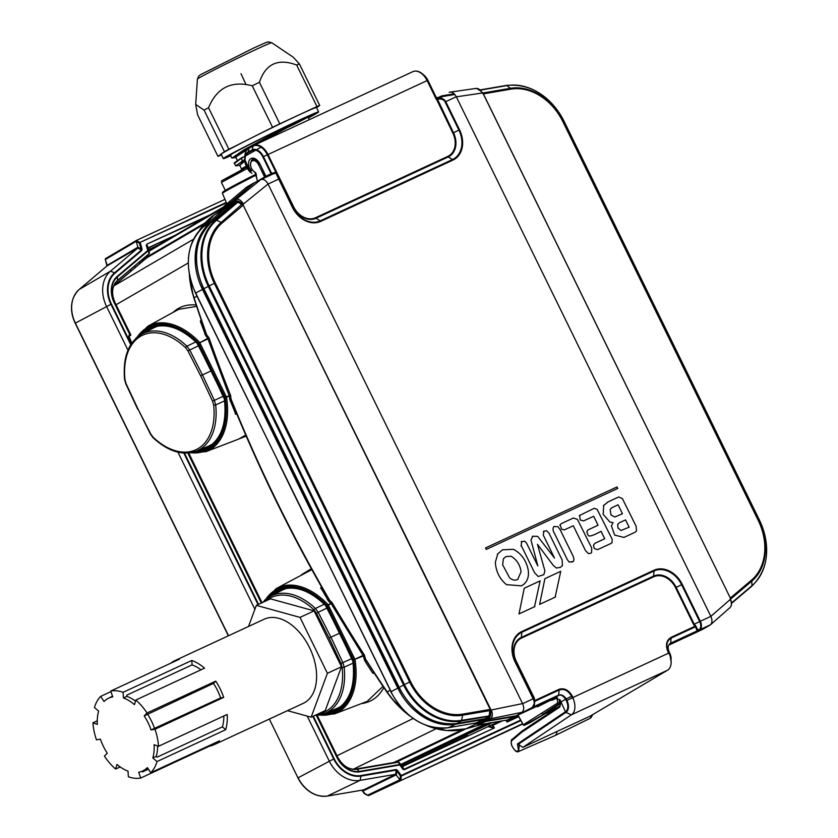 <?xml version="1.0" encoding="UTF-8"?>
<svg xmlns="http://www.w3.org/2000/svg" width="838" height="838" viewBox="0 0 838 838"><rect width="100%" height="100%" fill="white"/><g stroke="black" fill="none" stroke-linecap="round" stroke-linejoin="round"><path stroke-width="1.26" d="M157.858 326.087A65.217 41.01 -114.9 0 0 153.888 327.752L142.114 333.87A64.62 40.633 65.1 0 1 186.926 346.178L189.713 349.98L202.45 374.932L211.228 370.846M200.649 375.822L187.932 350.902L185.554 347.676A63.164 39.711 -114.9 0 0 124.998 379.824L126.109 383.731L138.019 409.08L150.735 433.99L153.113 437.216A63.164 39.711 -114.9 0 0 213.669 405.068L212.548 401.172L200.649 375.822L202.45 374.932L214.371 400.313L215.691 404.901A64.62 40.633 65.1 0 1 196.459 451.074L208.735 446.036A65.217 41.01 -114.9 0 0 212.569 444.067M138.019 409.08L150.463 434.178L153.134 437.803C168.228 451.556 182.663 455.977 196.459 451.074M287.486 710.655L311.128 717.171L325.207 710.634L341.495 666.776L314.103 610.871L270.433 598.835L256.355 605.361L248.519 626.478M341.495 666.776L327.407 673.302L300.025 617.397L256.355 605.361M314.103 610.871L300.025 617.397M311.128 717.171L327.407 673.302M213.941 744.762A46.383 29.162 -114.9 0 0 219.462 740.855L150.756 772.709L147.404 767.598A40.172 25.255 -114.9 0 1 142.628 770.991A40.172 25.255 -114.9 0 1 138.699 772.227L140.7 778.052L209.406 746.197A46.383 29.162 -114.9 0 0 213.941 744.762L303.251 703.344A46.383 29.162 -114.9 0 0 310.196 649A46.383 29.162 -114.9 0 0 264.232 619.188L174.912 660.606A46.383 29.162 -114.9 0 0 170.889 663.141M174.912 660.606A46.383 29.162 -114.9 0 1 179.447 659.171L110.752 691.036L112.753 696.86A40.172 25.255 -114.9 0 0 108.825 698.096A40.172 25.255 -114.9 0 0 104.038 701.49L100.686 696.378L110.951 691.622M192.07 664.89L191.787 660.459A46.383 29.162 -114.9 0 1 204.535 668.169L135.829 700.034L134.478 704.653A40.172 25.255 -114.9 0 0 123.437 697.97L126.873 696.378A40.172 25.255 -114.9 0 1 135.505 701.123A40.172 25.255 -114.9 0 0 126.873 696.378L126.8 695.163L192.07 664.89A41.512 26.104 65.1 0 1 200.994 669.803M223.694 697.384L154.988 729.238L151.07 729.95L154.506 728.358A40.172 25.255 -114.9 0 0 147.614 714.29L213.491 683.399A41.512 26.104 65.1 0 1 220.614 697.939L154.506 728.358A40.172 25.255 -114.9 0 0 147.614 714.29L144.178 715.882L147.027 712.991L215.733 681.137A46.383 29.162 -114.9 0 1 223.694 697.384L220.614 697.939M151.07 729.95A40.172 25.255 -114.9 0 0 144.178 715.882M156.256 756.347A40.172 25.255 -114.9 0 0 157.638 745.988A40.172 25.255 -114.9 0 1 156.256 756.347L152.82 757.94A40.172 25.255 -114.9 0 0 154.108 744.72L158.497 746.291L227.192 714.437A46.383 29.162 -114.9 0 1 225.715 729.699L222.426 726.86L157.156 757.133L156.256 756.347M148.001 768.498L146.063 769.399A40.172 25.255 -114.9 0 0 147.917 768.383A40.172 25.255 -114.9 0 1 146.063 769.399L142.628 770.991M120.169 766.948L115.623 769.054L116.974 764.434A40.172 25.255 -114.9 0 0 128.005 771.117L128.361 776.774A46.383 29.162 65.1 0 0 140.7 778.052M100.686 696.378A46.383 29.162 65.1 0 0 94.443 707.523L98.633 711.148A40.172 25.255 -114.9 0 0 97.344 724.367L92.955 722.796A46.383 29.162 65.1 0 0 96.464 739.849L100.371 739.137A40.172 25.255 -114.9 0 0 107.274 753.205L104.415 756.096A46.383 29.162 65.1 0 0 115.623 769.054M106.96 699.112L112.502 696.127M223.851 715.987A41.512 26.104 65.1 0 1 222.426 726.86M148.431 769.169L142.565 771.892L142.303 771.138M209.406 746.197L209.207 745.611M152.82 757.94L157.01 761.564L225.715 729.699M213.491 683.399L215.733 681.137M191.787 660.459L123.092 692.314L123.437 697.97M157.01 761.564A46.383 29.162 65.1 0 1 150.756 772.709M154.988 729.238A46.383 29.162 65.1 0 1 158.497 746.291M135.829 700.034A46.383 29.162 65.1 0 1 147.027 712.991M110.752 691.036A46.383 29.162 65.1 0 1 123.092 692.314M97.25 720.795L92.955 722.796M559.658 699.887L558.799 703.532A0.974 0.848 -123.9 0 1 557.595 703.072L557.375 697.708M524.494 725.258L548.733 711.483L524.494 725.258A0.974 0.848 -118.1 0 1 523.31 724.776L557.595 703.072M224.28 209.123A0.974 0.608 49.8 0 1 224.375 209.039L224.511 207.929L232.755 203.582M224.657 207.897L224.134 207.154A0.974 0.754 -120.4 0 1 224.249 206.054L231.141 202.021L253.202 183.344L246.33 187.366L224.249 206.054A0.974 0.608 49.8 0 0 224.196 206.096A0.974 0.974 0 0 0 223.945 207.269L231.026 203.121A0.974 0.754 -120.4 0 1 231.141 202.021A0.974 0.608 49.8 0 1 232.252 202.513L232.629 203.278M231.77 204.996A0.974 0.608 49.8 0 0 231.267 204.996L224.375 209.039L203.152 227.004L210.003 223.002L231.267 204.996L231.026 203.121L232.283 202.492M391.157 691.685L280.29 465.739L391 691.727L397.799 688.092L202.492 289.424A58.409 45.388 -118 0 1 210.003 223.002A0.974 0.608 49.8 0 1 210.527 223.002M483.641 718.983A0.974 0.597 -99.7 0 1 483.317 719.517L484.301 720.114L485.527 719.507L485.904 720.271A0.974 0.597 -99.7 0 1 485.621 721.487L478.435 724.922L507.262 719.999L514.427 716.574L485.621 721.487A0.974 0.754 -115.5 0 1 484.678 720.879L484.301 720.114L476.927 723.655L476.131 722.943L483.317 719.517L455.558 724.252A58.409 45.388 -118 0 1 397.799 688.092L399.045 687.485M477.974 724.839A0.974 0.597 -99.7 0 0 478.435 724.922A0.974 0.754 -115.5 0 1 477.492 724.315L485.935 720.271M550.315 699.688L554.871 697.865M195.704 293.08L306.394 519.026M256.093 173.696L256.878 179.175A0.974 0.608 -114.9 0 0 257.015 179.625L257.507 181.113L257.036 179.646M265.667 176.43L264.588 176.965L258.575 164.698A6.327 3.981 -114.9 0 0 251.054 162.184A6.327 3.981 -114.9 0 0 254.888 172.104A1.948 1.226 65.1 0 1 256.187 174.115M264.316 178.169L264.588 176.965L257.737 181.092M268.684 597.253A67.05 42.151 65.1 0 1 325.479 605.026L325.793 605.413M364.603 655.63L363.336 655.934L331.136 603.611L327.113 605.581L330.832 603.287A69.69 40.025 -123.1 0 0 328.8 601.433L320.776 587.742A0.974 0.765 -144.9 0 0 321.593 587.522L329.701 600.375A70.602 40.601 57 0 1 331.754 602.25L332.298 602.941A1231.787 996.529 61.8 0 0 364.247 654.845L364.603 655.63A72.141 41.355 56.3 0 1 365.515 659.035L366.468 660.899A0.974 0.597 -32.2 0 0 365.001 661.203L364.237 659.286A71.24 40.779 -123.9 0 0 363.336 655.934L353.688 659.841L327.113 605.581A68.213 42.885 -114.9 0 0 265.677 599.453M311.82 569.63L276.31 588.517A69.177 43.503 65.1 0 1 328.056 604.627A0.974 0.576 -115.9 0 1 328.297 604.984L354.883 659.244L364.247 654.845M367.17 701.364L383.008 686.343M374.429 673.438L372.543 672.893L365.001 661.203M317.277 715.254L334.467 713.934A69.177 43.503 65.1 0 0 355.019 659.663A0.974 0.576 -114.1 0 0 354.883 659.244L353.688 659.841A68.213 42.885 -114.9 0 1 319.247 714.992M332.298 602.941L330.832 603.287L331.754 602.25M353.07 661.109L353.154 661.538A67.05 42.151 65.1 0 1 322.881 714.112M353.008 660.658L352.903 660.69A1.948 1.226 65.1 0 1 353.154 661.538M325.479 605.026A1.948 1.226 65.1 0 1 325.982 605.738L326.003 605.79M325.982 605.738L352.903 660.69M140.197 334.97A67.05 42.151 65.1 0 1 196.982 342.742L197.297 343.13M236.745 413.857L236.515 413.763A0.974 0.744 -84.1 0 0 235.803 414.297L229.581 398.898A69.69 39.606 -107.1 0 0 229.34 396.112L225.202 397.547L198.616 343.287L207.761 338.363A71.24 40.308 -106.3 0 0 205.708 335.682L200.397 321.499L201.172 319.823M196.658 306.383L178.63 309.337L147.823 326.233A69.177 43.503 65.1 0 1 199.559 342.344A0.974 0.576 -115.9 0 1 199.811 342.7L226.386 396.961L230.502 395.159L230.722 396.018A70.602 40.182 72.8 0 1 230.963 398.836L236.714 413.794A0.974 0.712 -21.8 0 0 235.164 413.752M238.673 439.081L245.744 435.069M230.722 396.018L229.34 396.112L207.908 338.772L208.777 337.546L209.175 338.301A1231.787 996.529 61.8 0 0 230.502 395.159M188.791 452.97L205.98 451.64A69.177 43.503 65.1 0 0 226.522 397.38A0.974 0.576 -114.1 0 0 226.386 396.961L225.202 397.547A68.213 42.885 -114.9 0 1 190.76 452.698M196.982 342.742A1.948 1.226 65.1 0 1 197.485 343.454L224.416 398.406A1.948 1.226 65.1 0 1 224.668 399.244A67.05 42.151 65.1 0 1 194.385 451.818M364.237 659.286L365.515 659.035A1231.671 957.185 62 0 0 387.166 691.895L386.967 691.968A1231.462 957.027 -118 0 1 366.468 660.899L374.649 673.427M308.541 523.876L277.818 461.162M200.397 321.499A0.974 0.786 160.7 0 0 201.361 320.388L206.682 334.823A72.141 40.884 73.6 0 1 208.777 337.546M193.568 239.197L113.717 285.957M146.304 258.429L146.336 257.297L146.566 257.968L115.057 284.637M462.367 729.689L393.766 762.549A0.974 0.723 82.9 0 1 393.619 762.59L393.242 762.496M146.336 258.167A0.974 0.608 49.8 0 1 146.43 258.083L146.493 258.02A0.974 0.733 48.1 0 1 146.566 257.968L203.76 224.469M146.441 258.073A0.974 0.733 48.1 0 1 146.493 258.02L113.738 285.905M354.013 769.336L393.577 762.58A0.974 0.597 80.3 0 1 393.378 762.611M354.086 769.336L393.619 762.59A0.974 0.723 82.9 0 1 393.546 762.59M374.052 672.862A0.974 0.733 -86.9 0 0 374.02 672.851L374.02 672.809A0.974 0.754 -32.5 0 0 372.543 672.893M373.999 672.851A0.974 0.733 -86.9 0 0 373.319 673.385M328.8 601.433L329.701 600.375A1231.671 957.185 62 0 1 230.963 398.836L229.581 398.898M327.449 599.882A0.974 0.566 149.3 0 0 328.496 598.72A1231.462 957.027 -118 0 1 231.55 400.815L230 400.962M320.786 588.527A0.974 0.744 149.3 0 0 321.687 587.249C289.77 531.093 261.456 473.281 236.725 413.815A1223.627 950.931 62 0 0 321.687 587.249M137.181 337.169A68.213 42.885 -114.9 0 1 198.616 343.287L209.175 338.301M205.708 335.682L206.682 334.823A1231.671 957.185 62 0 1 194.081 297.762L196.993 296.181M204.692 333.964A0.974 0.639 160.3 0 0 205.823 332.958A1231.462 957.027 -118 0 1 193.924 297.899L194.081 297.762A81.977 63.709 62 0 1 189.587 275.911M200.512 320.65A0.974 0.754 -142.2 0 0 201.361 320.378L194.416 299.585A1223.627 950.931 62 0 0 201.361 320.388L201.319 320.441M488.282 723.257L490.073 722.806M487.391 723.686L487.391 723.686A0.733 0.576 64.2 0 1 486.805 723.508M486.354 723.582A0.733 0.566 64.4 0 0 487.046 723.791L400.92 765.031L492.734 722.492L400.952 765.063M486.48 723.561A0.733 0.576 64.4 0 0 487.15 723.739A0.733 0.524 84.5 0 0 487.287 723.707M556.757 698.012L551.886 700.359A0.974 0.848 64.2 0 0 550.713 699.877L550.796 699.72M551.886 700.359L550.912 700.065A0.974 0.545 130.7 0 0 550.87 699.824M536.98 706.245A0.974 0.848 63.3 0 1 537.608 706.769L550.912 700.065A0.974 0.848 63.2 0 0 550.775 699.856M537.608 706.769L536.928 706.685A0.974 0.681 119.7 0 0 536.781 706.34M523.331 724.807L517.989 715.055M703.145 628.982L703.082 629.034A0.974 0.608 49.8 0 1 702.935 629.16A0.974 0.754 -115.6 0 1 702.799 629.244L668.892 644.967L669.824 643.972M286.355 588.381A65.217 41.01 -114.9 0 0 282.375 590.036L270.601 596.153A64.62 40.633 65.1 0 1 315.413 608.472L318.21 612.264L330.947 637.215L339.725 633.13L325.469 605.392C309.725 590.298 294.861 585.113 280.887 589.826A66.076 41.544 -114.9 0 0 272.141 595.357M317.864 714.039A63.164 39.711 -114.9 0 0 342.166 667.352L341.045 663.455L329.145 638.106L330.947 637.215L342.868 662.596L344.177 667.184A64.62 40.633 65.1 0 1 324.955 713.358L337.232 708.32A65.217 41.01 -114.9 0 0 341.066 706.361M316.586 107.714L319.718 105.441L299.376 63.908L293.174 57.152L271.711 42.728A41.376 1.089 153.9 0 0 257.392 48.824A41.376 1.089 153.9 0 0 218.289 67.826A41.376 1.089 153.9 0 0 197.412 79.139L195.683 104.425L204.074 110.124L224.416 151.657L217.943 156.35L197.6 114.816L195.683 104.425M221.473 154.862L220.677 155.229A59.655 1.571 153.9 0 1 217.943 156.35M208.547 107.746C216.874 87.707 231.435 80.385 252.228 85.79L272.57 127.313L228.889 149.279L208.547 107.746A59.655 1.571 -26.1 0 0 204.074 110.124M259.434 82.292C265.604 63.824 278.007 58.063 296.642 65.029L316.984 106.552L279.777 123.825L259.434 82.292A59.655 1.571 153.9 0 0 252.228 85.79M296.642 65.029A59.655 1.571 -26.1 0 1 299.376 63.908M319.718 105.441A59.655 1.571 153.9 0 0 316.984 106.552M228.889 149.279A59.655 1.571 153.9 0 0 224.416 151.657M279.777 123.825A59.655 1.571 153.9 0 0 272.57 127.313M308.426 117.896A53.077 1.404 153.9 0 0 318.639 111.915L316.502 107.536A53.077 1.404 153.9 0 0 298.108 115.33A53.077 1.404 153.9 0 0 247.619 139.883A53.077 1.404 153.9 0 0 221.169 154.244L223.306 158.612A53.077 1.404 153.9 0 0 230.743 155.795M318.639 111.915A53.077 1.404 153.9 0 0 300.255 119.708A53.077 1.404 153.9 0 0 249.766 144.251A53.077 1.404 153.9 0 0 223.306 158.612M230.576 155.281A45.776 1.205 -26.1 0 1 229.874 155.365A45.776 1.205 -26.1 0 1 253.17 142.764A45.776 1.205 -26.1 0 1 296.223 121.845A45.776 1.205 -26.1 0 1 312.05 115.099A45.776 1.205 -26.1 0 1 308.269 117.571M309.295 119.677L308.059 117.163L294.505 124.244L296.097 122.285L279.871 129.974L287.088 126.894A41.931 1.11 -26.1 0 1 294.536 123.406L306.792 117.069M244.885 161.221L239.741 165.275L241.47 168.836L246.246 166.186M294.505 124.244A41.272 1.089 153.9 0 0 294.484 124.254A41.272 1.089 153.9 0 0 287.162 127.69L259.508 142.764M246.938 149.813L235.583 157.125M225.851 178.787L246.707 167.191M247.367 168.428L221.431 182.412L221.787 180.652L247.325 166.867M303.021 118.734L298.087 120.986M279.808 129.722L277.745 131.241A43.209 17.043 137.1 0 0 276.718 132.069L284.229 128.528L277.745 131.241L279.808 129.722L296.107 122.002M284.627 127.963A2.43 1.467 -113.3 0 0 284.229 128.528L287.088 126.894L287.162 127.69M235.939 157.125L236.505 155.407L246.005 149.468L280.793 130.55L239.804 152.558L235.887 157.45M280.992 131.283L280.793 130.55L284.658 128.329L284.878 128.947M276.592 131.891L275.053 133.2L276.592 131.891A43.45 17.064 -42.8 0 1 277.629 131.063M239.794 164.992L244.801 160.351M244.769 159.765L239.741 165.316L235.708 165.872L244.759 159.461M261.037 147.184L241.47 158.225L234.462 163.4L235.771 165.966M231.917 158.099L244.298 149.625L274.958 132.97M234.462 163.4C233.163 163.567 235.53 161.734 241.585 157.89L242.905 157.104M242.161 161.022L241.554 157.911M414.15 774.396L522.765 724.032L408.431 777.13M557.689 707.429L548.282 711.787M522.587 723.707L368.867 795.482A0.974 0.775 64.4 0 1 367.861 795.094L399.925 779.738L395.651 774.322L396.144 770.091L396.814 770.95L396.374 774.752L364.017 790.527L363.064 789.836M401.716 766.142L467.489 735.638L466.923 734.465M488.847 724.304L489.507 725.97M495.384 723.236L494.724 722.157M491.12 725.216L492.157 724.723L492.566 725.446L491.12 725.216L402.806 766.414L486.847 727.216M499.427 721.35L492.157 724.723M488.606 726.399L493.446 727.237L493.299 727.866L488.009 726.672M520.88 720.575L401.276 776.04L400.931 780.115M128.853 336.08L131.838 343.056L128.78 336.824L129.136 335.064L128.843 336.164M135.379 267.427L134.709 266.055M402.806 766.414L401.79 766.246L398.857 762.402M149.363 253.107L148.357 247.744L175.299 235.206M136.374 240.485L139.883 242.475L139.37 243.135L136.175 241.334L136.468 240.401L224.961 199.36M136.426 240.433L105.798 258.471A0.974 0.765 59.5 0 0 105.745 258.492A0.974 0.974 0 0 0 105.305 259.612L107.191 265.227M136.468 240.401L105.745 258.502A0.974 0.765 59.5 0 0 105.462 259.476L136.175 241.334M107.055 265.447L137.924 247.2L136.185 241.386M137.924 247.2L141.151 249.075L141.402 250.091L137.82 248.027L137.935 247.21M137.82 248.027L106.939 265.981L79.17 289.477L110.553 271.124L137.725 248.121M127.973 350.179L106.562 306.478A31.09 24.155 -118 0 1 110.553 271.124L114.502 272.863L141.402 250.091L141.821 250.457L142.02 248.813L141.151 249.075L139.37 243.135L140.239 242.873L142.02 248.813M363.378 789.93A0.974 0.702 -97.4 0 0 363.587 789.888L395.515 774.322L360.036 780.377A31.09 24.155 -118 0 1 329.292 761.134L307.232 716.092M254.899 609.278L177.939 452.174M363.221 789.951A0.974 0.597 -99.7 0 0 363.42 789.909L364.017 790.527L363.011 789.993M400.753 780.157L399.956 779.78L400.438 776.03L396.814 770.95L397.558 770.426L396.123 769.535L396.144 770.091L361.031 776.082L360.036 780.377L327.354 796.069L363.451 789.93L327.249 796.1A0.974 0.597 -99.7 0 0 327.354 796.069A29.571 22.982 62 0 1 298.108 777.769L333.681 758.966L312.815 716.385M142.031 261.802L141.999 260.189L142.481 261.425M404.178 769.766L403.13 769.106L403.843 769.368L494.378 727.939L404.178 769.766L402.502 766.508L401.538 766.152M402.942 769.305L399.517 764.57L403.13 769.106L401.737 766.183M402.324 766.403L399.035 762.402M173.152 236.463L148.326 247.985L146.818 244.738L146.304 245.44L146.713 244.214L210.003 214.863M148.63 247.566L148.054 248.718M364.362 793.303L368.28 795.461M506.372 720.167L506.801 721.047A0.733 0.597 162.4 0 0 507.378 721.34L507.011 722.084L506.801 721.047A0.733 0.597 163.6 0 0 507.388 721.35L518.481 716.207M148.148 248.54L146.587 245.44L147.938 251.023L146.304 245.44M316.607 715.317L337.201 757.343A22.678 17.619 62 0 0 359.628 771.379L399.517 764.57L398.49 762.171L356.768 769.169M502.496 720.827L492.566 725.446L494.378 727.939L492.702 724.818L500.579 721.162M399.925 765.063L399.077 762.433L398.186 762.088L356.621 769.19A19.232 14.948 62 0 1 351.771 769.106M148.389 247.943L148.221 248.802M149.457 252.971L148.232 248.813M117.414 280.699L149.3 253.505L147.938 251.023L117.383 276.886L117.488 280.426L149.269 253.526M205.341 217.597L146.713 244.214M128.685 337.012L128.989 336.08L128.685 337.012M149.436 252.867L147.792 250.394M129.136 335.064L129.869 334.729L130.361 335.535L128.706 336.509L130.393 335.514A0.733 0.733 0 0 0 130.487 335.462A0.733 0.723 -95.5 0 0 130.676 334.572L114.995 302.549A19.452 15.115 -118 0 1 117.488 280.426L149.164 253.83L149.436 252.835M129.911 335.514A0.733 0.723 -95.5 0 0 130.11 334.624L130.676 334.572L114.995 302.549L114.46 302.675L129.869 334.729L114.219 302.78A23.192 18.017 -118 0 1 117.194 276.414L147.75 250.552M384.81 764.088L354.966 769.336M385.606 764.235L384.851 764.235M397.558 770.426L401.172 775.506L400.438 776.03L401.276 776.04L401.172 775.506L520.618 720.114M141.004 260.733L142.282 260.765M493.456 727.248L493.32 727.876M364.939 793.722L362.11 790.15M555.521 597.002L539.62 604.376L544.889 578.66L560.748 571.307L555.144 597.201M517.538 579.55L517.926 579.351C515.255 580.744 512.468 580.242 509.577 577.832L502.632 564.739L503.387 558.862L505.911 556.547L511.138 556.264C516.711 559.658 520.021 564.812 521.1 571.736L517.695 579.477M497.384 554.201L502.507 549.822L513.401 549.309C521.11 553.363 526.002 560.056 528.076 569.379C529.187 575.716 527.825 580.64 523.97 584.149L521.425 585.856L506.508 584.641C499.647 578.974 495.928 571.516 495.342 562.288L497.762 554.002M569.243 562.162L567.357 559.721L554.505 533.492C555.5 534.33 551.394 530.622 553.813 526.547L557.836 526.662L559.962 529.312L573.422 556.799C574.135 559.805 573.925 561.408 572.804 561.607L571.841 562.193M572.804 561.607L569.62 561.963M579.257 515.632L594.215 508.31L597.117 509.336L612.149 539.18L612.054 542.752L610.483 543.694L597.557 549.655L594.341 548.534L593.43 545.245L594.949 543.286L604.701 538.771L601.045 531.313C593.231 535.597 588.936 536.938 588.161 535.325L586.81 531.868L587.93 529.941L598.07 525.237L593.681 516.292L583.52 520.922L580.221 520L579.645 515.433M559.763 525.196L561.313 523.603L573.37 518.02L577.434 519.351L591.68 547.937L591.597 552.577L590.717 553.29L588.496 553.604L585.5 550.618L573.307 525.74L564.435 529.857L561.722 529.333L560.14 524.997M521.058 546.093L521.76 541.327M521.152 541.788L524.682 541.18L526.652 543.317L537.839 565.933L530.967 539.965L532.853 536.215L537.671 536.362L554.526 558.056L543.286 535.115L543.914 531.051M532.277 536.509L532.853 536.215M543.391 531.407L546.586 530.705L549.005 533.167L562.141 559.973L562.466 565.619L560.266 567.42L556.401 568.017L553.3 565.451L537.504 544.333L544.889 570.898L543.862 574.638L538.226 576.492L534.592 572.742L521.446 545.894M617.784 488.428L486.312 549.403L485.579 547.905L617.051 486.93L617.407 488.627M617.7 524.347L619.565 522.671L625.546 519.895L629.149 527.196L621 530.475L617.952 527.992L617.7 524.347M611.593 507.849L618.067 504.78L622.445 513.725L614.851 517.015L611.007 515.035L610.148 509.462L611.845 507.713M603.381 505.649L608.22 501.836L618.654 496.997L622.351 498.558L636.084 526.17L636.545 530.925L634.963 532.298L623.964 537.42L614.673 535.105L611.415 525.929L613.049 522.556L609.98 522.095L603.161 514.281L603.758 505.45M607.267 502.329L608.22 501.836M519.351 744.699L518.617 751.487L554.651 735.743A7.793 4.902 -114.9 0 0 554.777 735.691A7.793 4.902 -114.9 0 0 556.956 731.459L589.795 716.333L667.572 670.211A14.613 9.187 -114.9 0 0 671.154 661.968A14.613 9.187 -114.9 0 0 669.572 654.447L668.64 653.116L572.972 697.478L573.339 699.07L572.323 697.792L566.949 700.442A10.056 6.327 65.1 0 1 565.901 712.373L518.251 744.312L522.828 747.381L571.338 714.835A14.613 9.187 -114.9 0 0 573.339 699.07M521.875 731.197L512.395 739.21A0.974 0.848 49.8 0 0 512.259 739.305C511.17 739.221 510.95 741.211 511.609 745.296C514.542 750.733 516.878 752.796 518.607 751.456L517.894 751.644M556.956 731.459L522.828 747.381M254.658 182.569L232.681 201.162L236.138 199.507C238.421 198.679 240.747 199.999 243.104 203.477L243.355 204.063L268.045 184.046C265.929 180.254 263.53 178.777 260.838 179.604L254.427 182.757M268.087 184.119L522.566 703.585L491.215 710.016L491.529 710.572C492.849 714.594 492.503 717.318 490.513 718.763L486.983 720.785M238.547 201.141L241.155 202.796L236.002 200.628L232.545 202.283L232.912 203.047L237.29 200.963L238.547 201.141A0.974 0.545 -57.5 0 1 237.866 202.22L237.144 202.073L215.764 220.174A58.199 45.231 62 0 0 208.274 286.355L403.591 685.034A58.199 45.231 62 0 0 461.141 721.057L456.951 723.498L484.898 718.732L486.229 720.114L489.539 718.166A0.974 0.754 59.6 0 0 490.513 718.763L521.823 712.342C524.054 710.582 524.316 707.691 522.608 703.669L522.566 703.585M704.15 628.51L710.142 625.012C712.279 623.294 712.52 620.413 710.844 616.37L730.537 599.222L730.286 598.133L730.904 600.532M730.663 598.688L483.233 93.835L482.531 92.976L456.333 96.831L710.813 616.297M456.333 96.831L456.291 96.747C454.133 92.976 451.755 91.489 449.158 92.274L450.98 92.023M534.539 701.458L534.948 700.484L558.967 689.339C564.215 687.726 568.625 689.925 572.218 695.938L572.972 697.478M481.766 91.981L482.96 92.976A0.974 0.796 147.3 0 1 482.342 92.672A0.974 0.796 147.5 0 0 482.96 92.987L483.233 93.835L482.049 92.672C479.849 89.111 477.555 87.781 475.167 88.671M667.572 670.211L571.338 714.835L565.912 712.384M554.777 735.691L590.172 718.302L592.518 714.72M668.64 653.116L667.886 651.576C665.341 645.092 666.367 640.368 670.955 637.414A0.974 0.608 -114.9 0 1 671.102 638.106L670.662 643.155L697.3 630.805L695.467 626.803L671.102 638.106C666.734 640.85 665.77 645.291 668.211 651.44L669.572 654.447M667.886 651.576L668.85 651.304C667.498 647.47 668.106 644.747 670.662 643.155A0.974 0.608 65.1 0 1 670.421 643.615L698.766 630.385A0.974 0.754 -120.3 0 1 698.148 630.354L698.955 629.883A7.018 4.41 -114.9 0 0 699.667 621.566L694.252 624.247L695.519 625.598L694.974 626.269L693.602 624.551L675.543 587.689A19.075 14.822 62 0 0 653.692 576.795L521.446 638.127A19.075 14.822 62 0 0 516.376 661.496L534.435 698.358L534.466 701.615M531.69 707.848A0.974 0.754 -120.3 0 1 531.596 707.911L532.402 707.44A7.301 4.588 -114.9 0 0 533.146 698.787L515.077 661.915A24.752 19.232 -118 0 1 521.655 631.601L653.912 570.269A24.752 19.232 -118 0 1 682.258 584.39L700.317 621.262A7.301 4.588 65.1 0 1 699.573 629.914L710.603 624.677L730.024 607.571C731.763 605.717 731.993 603.077 730.694 599.641L730.537 599.222A0.974 0.639 155.3 0 1 730.694 598.751M437.3 97.784L437.467 97.7A0.974 0.964 68.1 0 1 437.384 97.732L437.038 98.266C440.924 97.522 443.826 98.643 445.753 101.628L459.528 129.764A24.752 19.232 -118 0 1 452.96 160.079L320.703 221.4A24.752 19.232 -118 0 1 292.357 207.279L275.817 173.026L272.601 174.147L272.287 173.246L275.817 172.062L267.312 154.716A14.319 9.008 -114.9 0 0 253.055 146.084L248.991 148.242A15.786 9.92 -114.9 0 0 244.748 157.355C244.822 152.673 246.341 149.468 249.326 147.771A0.974 0.754 62 0 0 248.991 148.242L248.174 152.013L252.238 149.855L253.055 146.084A0.974 0.754 62 0 1 253.38 145.613A14.613 9.187 65.1 0 1 253.694 145.466A14.613 9.187 65.1 0 1 267.961 154.402L277.242 173.351L275.817 172.062L275.88 173.026L276.917 173.497L278.907 179.018L292.682 207.143A24.061 18.698 62 0 0 320.242 220.876L452.499 159.545A24.061 18.698 62 0 0 458.889 130.068L445.104 101.943C443.763 99.46 441.071 98.559 437.048 99.24L436.409 99.544L427.118 80.595L263.425 156.633L271.701 173.518L271.103 173.791L262.839 156.926A10.548 6.631 -114.9 0 0 252.332 150.568L248.278 152.726A12.015 7.552 -114.9 0 0 250.394 171.947L250.373 172.303A12.706 7.982 65.1 0 1 244.759 159.356A12.706 7.982 65.1 0 1 248.174 152.013A0.974 0.754 62 0 0 248.278 152.726M476.057 88.409L449.158 92.274M670.955 637.414L694.974 626.269L695.467 626.803A0.974 0.576 179.5 0 1 696.169 626.635L695.519 625.598M696.169 626.635L697.279 629.076L698.955 629.883A0.974 0.754 -120.3 0 0 699.573 629.914L698.766 630.385M729.542 607.917C731.637 606.429 731.951 603.706 730.474 599.767L730.191 598.782M483.327 93.825L730.348 598.049L751.445 580.179A52.585 40.873 62 0 0 758.212 520.377L562.906 121.699A52.585 40.873 62 0 0 510.897 89.153L483.254 93.887M531.711 707.691L532.444 707.408A0.974 0.754 59.7 0 1 532.402 707.44L515.894 715.809L554.075 698.106L559.994 699.793L565.776 712.415M560.821 702.831L559.774 707.073A0.974 0.848 -123.5 0 1 560.077 705.847M522.032 731.04A0.974 0.848 49.8 0 0 521.98 731.071L512.259 739.305A0.974 0.848 49.8 0 0 512.123 740.404C508.446 743.023 516.889 755.551 518.46 749.696L517.444 743.976L565.262 711.891L565.901 712.373M252.049 169.768L250.373 172.303L244.759 159.356L244.748 157.355M251.987 173.277L250.373 172.303M272.601 174.147L260.838 179.604L236.138 199.507A0.974 0.754 64.5 0 0 236.002 200.628M489.539 718.166L490.879 712.541L489.612 712.426L490.136 709.44L462.586 714.133A52.585 40.873 -118 0 1 410.578 681.587L215.272 282.909A52.585 40.873 -118 0 1 222.028 223.107L243.135 205.247L242.611 204.713L237.866 202.22L216.581 220.237L221.211 222.405A53.611 41.659 62 0 0 214.319 283.37L409.635 682.038A53.611 41.659 62 0 0 462.649 715.223L461.581 720.334A57.749 44.885 -118 0 1 404.461 684.594L410.578 681.587M240.475 203.875A0.974 0.545 -57.5 0 0 241.155 202.796L243.355 204.063L243.198 205.153L490.911 709.744M560.989 701.919L565.619 699.206C562.989 695.54 560.601 694.325 558.433 695.55L554.075 698.106A1.456 0.922 65.1 0 1 554.023 698.127A1.456 0.922 65.1 0 1 553.981 698.148M572.323 697.792L571.568 696.252L566.195 698.902L566.949 700.442L566.362 700.736L565.608 699.185L566.195 698.902C563.859 695.53 561.355 694.252 558.684 695.09L559.114 690.03L534.749 701.333L534.539 702.192M534.518 700.264L516.051 661.632A19.766 15.356 -118 0 1 521.299 637.425L653.556 576.094A19.766 15.356 -118 0 1 676.182 587.375L694.252 624.247L693.602 624.551M203.058 227.088A0.974 0.608 49.8 0 1 203.152 227.004A58.073 45.137 62 0 0 195.683 293.049L203.592 288.869L398.898 687.527L404.461 684.594L209.154 285.915L203.885 288.681L399.192 687.359A58.398 45.378 62 0 0 456.951 723.498A1.456 0.89 80.3 0 1 456.752 723.571L484.71 718.805A1.456 0.89 80.3 0 0 484.898 718.732L489.057 716.291L489.612 712.426M518.251 744.312L517.444 743.976M533.031 706.979L558.684 695.09A0.974 0.608 -114.9 0 1 558.433 695.55L531.805 707.9A0.974 0.608 -114.9 0 0 531.983 707.701M696.42 629.506A0.974 0.765 146 0 1 697.279 629.076L698.148 630.354L697.3 630.805A0.974 0.608 65.1 0 1 697.059 631.265M243.104 203.477L242.203 204.629M242.507 204.682L242.779 204.158L243.125 205.216M243.376 204.462L242.611 204.713M476.602 88.378L481.274 91.447M730.998 601.192L730.537 599.222M730.474 599.767L730.694 599.641A0.974 0.765 160.1 0 1 730.673 599.589L730.673 599.589A0.974 0.765 160.1 0 1 730.809 598.908A0.974 0.765 159.9 0 0 730.673 599.579M490.199 710.278L491.529 710.572M490.848 710.854L490.062 710.551L490.848 710.865L490.639 715.715L461.581 720.334A1.456 0.89 80.3 0 1 461.141 721.057L489.057 716.291A0.974 0.754 59.6 0 1 490.031 716.888L485.558 719.507L484.71 718.805M490.157 709.472L490.23 710.184M232.325 202.597L232.807 204.147L211.396 222.269A58.398 45.378 62 0 0 203.885 288.681L203.582 288.859C191.85 261.446 194.416 239.28 211.27 222.353A1.456 0.911 -130.2 0 1 211.396 222.269L215.764 220.174A1.456 0.911 49.8 0 1 216.581 220.237A57.749 44.885 -118 0 0 209.154 285.915L215.272 282.909M242.465 203.833L221.211 222.405A1.456 0.911 49.8 0 1 222.028 223.107M243.23 205.195L490.23 709.388M232.535 202.283A0.974 0.754 -118 0 1 232.66 201.172L232.535 202.283A0.974 0.754 64.5 0 1 232.681 201.162L232.294 202.524M486.229 720.114A0.974 0.754 59.6 0 0 487.203 720.711A0.974 0.754 62 0 1 486.218 720.114L486.26 719.716M487.203 720.711L515.485 715.882M515.841 715.83L554.033 698.127L559.994 699.793M437.467 97.7L437.405 97.721A0.974 0.964 68.1 0 1 436.189 97.25L427.453 80.458L452.824 133.053A19.075 14.822 62 0 1 447.754 156.413L315.497 217.744A19.075 14.822 62 0 1 293.656 206.86L277.242 173.351L293.331 207.007L292.357 207.279M436.189 97.239L437.373 97.742A0.974 0.964 68.1 0 1 436.127 97.271L427.914 80.354A11.24 7.071 -114.9 0 0 424.059 75.273L422.551 73.974A14.319 9.008 65.1 0 1 427.453 80.458L427.118 80.595A14.613 9.187 -114.9 0 0 412.851 71.649A14.613 9.187 -114.9 0 0 412.579 71.796M435.949 97.805A0.974 0.932 -6.2 0 0 437.048 98.287L437.038 98.266A0.974 0.943 -1 0 1 435.949 97.774L436.127 97.271M437.048 98.287L453.463 132.739A19.766 15.356 -118 0 1 448.215 156.947L452.499 159.545A0.974 0.608 -114.9 0 1 452.96 160.079M275.702 172.083L275.88 173.026M272.015 174.419L272.287 173.246M270.936 174.922A0.974 0.754 64.4 0 0 271.103 173.791L265.939 176.252L265.709 177.436L265.939 176.252L259.927 163.986L265.667 176.42M534.895 606.565L518.984 613.94L524.263 588.224L540.122 580.87L534.508 606.764M198.438 345.79L187.932 350.902M185.554 347.676A1.456 0.608 133.4 0 1 186.926 346.178L195.788 341.935M224.615 400.857L215.691 404.901A1.456 0.545 173.9 0 1 213.669 405.068M212.548 401.172L223.201 396.332M124.998 379.824A1.456 0.545 173.9 0 1 124.569 379.509L125.815 383.867L137.725 409.237M153.113 437.216A1.456 0.608 133.4 0 0 153.134 437.803M454.751 94.474L442.537 96.548L439.301 98.056M253.778 159.115L252.667 159.629A7.301 4.588 65.1 0 1 256.418 160.131M560.664 702.673L543.066 714.102A0.974 0.848 -123.9 0 1 541.861 713.641M548.733 711.483L560.632 703.501L548.827 711.431A0.974 0.848 -123.8 0 1 548.733 711.483M224.155 207.185L224.322 209.081L203.1 227.035C186.371 243.816 183.847 265.856 195.516 293.153L280.29 465.739M448.225 727.709A0.974 0.597 -99.7 0 0 448.33 727.709C424.426 729.783 405.257 717.82 390.822 691.832L391 691.727A58.073 45.137 62 0 0 448.435 727.677L455.558 724.252A0.974 0.597 -99.7 0 0 455.893 723.707M475.932 722.985A0.974 0.597 -99.7 0 0 476.026 722.974L448.33 727.709A0.974 0.597 -99.7 0 0 448.435 727.677L476.131 722.943A0.974 0.597 -99.7 0 1 476.036 722.974L477.304 724.42L477.115 723.54M554.766 697.886L507.419 719.957A0.974 0.754 -115.6 0 1 507.262 719.999A0.974 0.597 -99.7 0 1 507.168 720.031A0.974 0.974 0 0 0 507.409 719.957L550.713 699.877L507.409 719.957A0.974 0.608 -114.9 0 0 507.419 719.957M514.846 716.029A0.974 0.608 -114.9 0 1 514.574 716.532A0.974 0.754 -115.6 0 1 514.427 716.574A0.974 0.597 -99.7 0 0 514.752 716.04M507.063 720.041A0.974 0.597 -99.7 0 0 507.168 720.031L478.341 724.954A0.974 0.974 0 0 1 477.304 724.42L477.503 724.336M224.06 206.337A0.974 0.608 49.8 0 1 224.196 206.096L246.278 187.408A0.974 0.608 49.8 0 1 246.33 187.366A0.974 0.754 59.6 0 1 246.414 187.303A0.974 0.974 0 0 0 246.278 187.408A0.974 0.608 49.8 0 0 246.225 187.45M257.015 179.625L255.129 172.649A0.974 0.587 -63.1 0 1 254.888 172.104M253.233 183.313L246.466 187.283A0.974 0.754 59.6 0 0 246.414 187.303L253.275 183.281A0.974 0.754 -120.4 0 1 253.327 183.26A0.974 0.608 65.1 0 1 253.788 183.271M259.654 164.164L258.575 164.698M702.998 629.045A0.974 0.608 65.1 0 1 702.799 629.244L695.603 632.69A0.974 0.974 0 0 0 695.603 632.69A0.974 0.608 65.1 0 1 695.582 632.7L668.797 645.113L695.592 632.69A0.974 0.754 -115.6 0 1 695.592 632.69L702.799 629.244A0.974 0.974 0 0 0 702.998 629.118M441.972 95.878L454.144 93.804L441.836 95.878A0.974 0.597 -99.7 0 0 441.71 95.92M437.122 98.036L441.553 95.972A0.974 0.608 -114.9 0 0 441.553 95.972L437.122 98.025M442.537 96.548A0.974 0.608 -114.9 0 0 441.584 95.961A0.974 0.974 0 0 1 441.836 95.878A0.974 0.597 -99.7 0 1 442.537 96.548M277.619 592.508A65.783 41.366 65.1 0 1 282.898 589.145M326.548 712.698A66.076 41.544 -114.9 0 0 336.436 709.597C349.97 701.259 355.448 685.17 352.882 661.35L339.704 633.088M338.248 708.508A65.783 41.366 65.1 0 1 332.267 710.352M149.133 330.224A65.783 41.366 65.1 0 1 154.402 326.862M198.061 450.415A66.076 41.544 -114.9 0 0 207.939 447.314C221.473 438.976 226.962 422.886 224.385 399.056L211.207 370.794L196.982 343.109C181.228 328.014 166.364 322.819 152.39 327.532A66.076 41.544 -114.9 0 0 143.644 333.074M209.751 446.214A65.783 41.366 65.1 0 1 203.781 448.068M224.71 191.755A68.213 1.802 -26.1 0 1 255.946 174.199L222.625 192.3L222.437 193.431L226.868 203.833M256.072 175.142A69.177 1.823 153.9 0 0 222.437 193.431M148.808 250.73L223.851 206.756L148.808 250.719M391.346 697.991L374.02 672.809A1223.627 950.931 62 0 0 386.245 691.14A73.933 57.455 62 0 0 391.346 697.991L392.624 699.541A81.768 63.541 -118 0 1 386.967 691.968L386.234 691.14M446.895 730.516A81.768 63.541 -118 0 1 426.804 725.593M410.002 716.071A81.768 63.541 -118 0 1 392.624 699.541L410.033 716.102M407.645 714.081A81.977 63.709 62 0 1 387.166 691.895L390.099 690.355M428.323 726.096A81.977 63.709 62 0 0 465.834 728.861L476.874 723.561M426.594 725.519L446.549 730.537L465.771 728.882A0.974 0.608 74.7 0 0 465.834 728.861A1231.671 957.185 62 0 0 481.305 724.451L465.771 728.882A0.974 0.608 74.7 0 1 465.708 728.892M214.067 215.062A0.974 0.608 55.5 0 1 214.099 215.052L224.364 208.107A1231.671 957.185 62 0 0 214.119 215.031L224.364 209.039M198.931 231.173L214.099 215.052A0.974 0.608 55.5 0 1 214.119 215.031A81.977 63.709 62 0 0 199.109 230.974M193.704 297.301L193.138 295.374A81.768 63.541 -118 0 0 193.924 297.899L193.704 297.301A73.933 57.455 62 0 0 194.416 299.585M189.325 274.518L193.138 295.374A81.768 63.541 -118 0 1 189.325 274.529M116.073 304.739L188.225 262.985M337.012 755.74L413.176 718.47M383.835 687.579C378.619 697.017 371.14 702.359 361.388 703.585M301.512 574.7L311.307 568.698M246.204 436.127L232.901 441.301M173.016 312.417C179.353 306.551 187.084 304.089 196.207 305.042M436.095 728.725L353.227 769.274M146.168 258.293L146.336 257.297L205.195 222.824M223.966 207.3L148.965 251.243M145.037 257.318L144.586 259.633M400.574 764.539L485.998 723.644M465.855 728.861L395.546 762.538M487.527 723.623A0.733 0.566 -115.6 0 1 486.983 723.477M548.9 711.357A0.974 0.848 -123.8 0 1 548.827 711.431L530.213 722.597M329.145 638.106L316.418 613.196L314.041 609.959A63.164 39.711 -114.9 0 0 265.499 601.118M326.935 608.074L316.418 613.196M314.041 609.959A1.456 0.608 133.4 0 1 315.413 608.472L324.285 604.219M353.102 663.141L344.177 667.184A1.456 0.545 173.9 0 1 342.166 667.352M341.045 663.455L351.688 658.626M245.796 84.03L240.988 73.692M545.716 713.473L555.196 709.074L545.716 713.473M144.325 259.665L142.345 260.587M114.995 302.549C111.15 293.352 111.946 286.083 117.383 280.73L117.341 280.761A19.232 14.948 62 0 0 113.769 285.695M518.722 716.647L507.011 722.084L506.089 720.219M399.778 764.989L359.879 771.798A23.192 18.017 -118 0 1 336.949 757.447L316.324 715.338M261.32 603.056L187.827 453.044M131.66 343.308L128.539 336.928M313.318 716.155L334.173 758.736A27.13 21.086 62 0 0 361 775.527L396.123 769.535M226.47 202.89L139.883 242.475L226.27 202.419M141.821 250.457L114.921 273.219A27.13 21.086 62 0 0 111.433 304.079L131.084 344.177M184.433 453.086L258.544 604.345M129.796 335.598L129.062 335.933M130.267 269.826L130.938 271.187M139.799 263.687L139.338 262.137M152.202 248.739L148.693 250.363M495.069 722.848L497.625 721.665M506.801 721.047L506.508 720.146M106.981 265.185L105.316 259.633L106.971 265.929L79.118 289.519A0.974 0.608 49.8 0 1 79.17 289.477A29.571 22.982 62 0 0 75.368 323.101L228.533 635.738M130.738 344.722L110.941 304.309L75.2 323.206L228.345 635.822L75.211 323.206A29.278 22.752 -118 0 1 73.524 297.459M319.477 795.849A29.278 22.752 -118 0 1 297.94 777.863L269.354 719.067M111.433 304.079L110.941 304.309A27.654 21.495 -118 0 1 114.502 272.863L114.921 273.219M258.041 604.575L183.815 453.054M361 775.527L361.031 776.082A27.654 21.495 -118 0 1 333.681 758.966L334.173 758.736M141.716 260.126L144.45 259.047M139.789 261.76L140.25 263.3M398.49 762.171L356.967 769.253A19.452 15.115 -118 0 1 337.724 757.206L317.173 715.264L337.724 757.217M359.879 771.798L356.695 769.169C348.964 769.902 342.648 765.911 337.735 757.206L336.949 757.447M262.043 602.721L188.686 452.981L262.053 602.721M188.121 453.023L261.561 602.951M148.473 249.63L159 244.748M506.98 720.062L507.378 721.34M117.194 276.414L117.383 276.886A22.678 17.619 62 0 0 114.46 302.675L114.219 302.78M297.94 777.863L297.93 777.874C305.283 791.093 315.057 797.168 327.249 796.1M79.076 289.571A0.974 0.608 49.8 0 1 79.118 289.519C70.57 298.087 69.261 309.316 75.2 323.206M368.846 795.492A0.974 0.608 -114.9 0 0 368.867 795.482A0.974 0.974 0 0 1 368.186 795.534M266.138 176.169L266.421 177.017M259.644 164.143C255.36 159.031 253.066 157.418 252.783 159.314A7.552 4.745 -114.9 0 0 251.253 160.812M559.774 707.073L521.844 732.182A0.974 0.848 -123.5 0 1 522.147 730.966L559.931 705.942M456.291 96.747L445.104 101.943M268.045 184.046L278.907 179.018M710.844 616.37L699.667 621.566L681.608 584.704A24.061 18.698 62 0 0 654.049 570.971L521.802 632.302A24.061 18.698 62 0 0 515.412 661.769L533.471 698.641L522.608 703.669M246.822 150.096A16.069 10.108 65.1 0 1 249.295 147.792M480.143 89.917L506.267 85.455A1.456 0.89 80.3 0 1 506.414 85.413A1.456 0.89 80.3 0 1 506.959 85.581L510.373 88.315A53.611 41.659 -118 0 1 563.387 121.489L758.704 520.168A53.611 41.659 -118 0 1 751.812 581.132L730.809 598.908M704.203 628.49L668.996 644.81L704.255 628.458M751.644 586.338L731.532 603.37L751.728 586.286A1.456 0.911 49.8 0 1 751.644 586.338M416.276 71.157A14.319 9.008 65.1 0 1 422.551 73.974C419.084 71.146 415.858 70.382 412.851 71.649L253.38 145.613A0.974 0.754 62 0 0 253.38 145.613L249.326 147.771A0.974 0.754 62 0 1 249.357 147.76L253.359 145.634M668.965 652.98L669.604 652.833L668.85 651.315M671.144 659.024A10.056 6.327 -114.9 0 0 669.604 652.833L671.154 661.968M653.912 570.269A0.974 0.608 65.1 0 1 654.049 570.971L653.556 576.094A0.974 0.608 -114.9 0 0 653.692 576.795M521.655 631.601A0.974 0.608 65.1 0 1 521.802 632.302L521.299 637.425A0.974 0.608 -114.9 0 0 521.446 638.127M682.258 584.39L675.543 587.689M447.754 156.413A0.974 0.608 65.1 0 0 448.215 156.947L315.957 218.278L320.242 220.876A0.974 0.608 -114.9 0 1 320.703 221.4M452.824 133.053L459.528 129.764M482.96 92.987L510.373 88.315A1.456 0.89 80.3 0 1 510.897 89.153M731.511 602.983L751.958 585.678A57.749 44.885 62 0 0 759.375 520L564.068 121.332A57.749 44.885 62 0 0 506.959 85.581L480.363 90.116M480.122 89.896L506.414 85.413C530.423 83.339 549.644 95.312 564.079 121.332L562.906 121.699M751.445 580.179A1.456 0.911 -130.2 0 1 751.812 581.132L751.958 585.678A1.456 0.911 49.8 0 1 751.728 586.286C768.53 569.411 771.086 547.319 759.396 520L758.212 520.377M759.396 520L564.079 121.332M560.612 703.197L560.004 705.889L522.074 731.008A0.974 0.974 0 0 0 521.98 731.071A0.974 0.848 49.8 0 0 521.844 732.182L512.123 740.404M565.42 711.839A9.375 5.897 -114.9 0 0 566.362 700.736M237.29 200.963A0.974 0.754 -115.5 0 1 237.144 202.073L232.807 204.147A1.456 0.911 -130.2 0 0 232.681 204.231L211.27 222.353M490.639 715.715L490.031 716.888M250.803 171.109L249.913 169.297A9.008 5.667 65.1 0 1 250.96 158.55A9.008 5.667 65.1 0 1 259.927 163.986M252.332 150.568A0.974 0.754 62 0 1 252.238 149.855A11.24 7.071 65.1 0 1 263.425 156.633L262.839 156.926M572.218 695.938L571.568 696.252C568.206 690.533 564.058 688.459 559.114 690.03A0.974 0.608 -114.9 0 0 558.967 689.339M515.077 661.915L516.376 661.496M534.529 700.673L534.539 702.956A7.018 4.41 65.1 0 0 533.471 698.641L534.435 698.358M532.518 707.366A0.974 0.754 59.7 0 1 532.444 707.408L534.539 702.956A7.018 4.41 65.1 0 1 533.523 706.298M315.497 217.744A0.974 0.608 65.1 0 0 315.957 218.278A19.766 15.356 -118 0 1 293.331 207.007L293.656 206.86M462.586 714.133A1.456 0.89 -99.7 0 1 462.649 715.223L490.062 710.551M565.619 699.206L566.195 698.913M427.914 80.364L424.059 75.273M249.913 169.297L251.369 168.574M142.114 333.87C128.528 341.925 122.683 357.135 124.569 379.509M212.538 444.109L208.735 446.036M157.816 326.097L153.888 327.752M108.825 698.096L112.575 696.357M255.129 172.649C249.797 167.946 248.98 163.599 252.667 159.629M257.465 182.171L257.507 181.113M276.31 588.517L264.2 600.783M334.467 713.934L367.264 701.333M147.823 326.233L135.704 338.5M205.98 451.64L238.778 439.039M144.733 257.57L144.283 259.895M487.161 723.739L490.021 722.827M524.274 725.331A0.974 0.974 0 0 0 524.473 725.268L530.161 722.628A0.974 0.974 0 0 0 530.255 722.576M558.632 704.852L560.643 703.878M517.884 715.107L523.216 724.849A0.974 0.974 0 0 0 523.813 725.32M270.601 596.153L262.587 602.47M314.952 715.401L324.955 713.358M337.232 708.32L341.024 706.392M286.303 588.391L282.375 590.036M197.412 79.139L198.658 76.174L200.492 74.708L254.092 47.829C273.345 39.135 265.552 43.021 268.61 41.9L271.711 42.728M235.866 157.408L237.405 160.54M241.103 170.627L241.491 168.867M225.328 190.404L221.421 182.422M230.607 155.533L231.833 158.015M231.854 158.005L235.017 157.722M230.607 155.522L231.319 154.318M308.248 116.283L308.038 117.173M130.11 269.951L130.78 271.323M364.237 793.471L361.901 790.192M364.593 793.775L368.029 795.472M364.195 793.408A0.974 0.974 0 0 0 364.75 793.837M592.759 714.573L590.958 717.757M669.604 652.833L668.85 651.294C667.614 647.544 668.033 645.04 670.107 643.783M254.532 182.642L232.555 201.246M232.629 203.215L232.681 204.231M398.898 687.527C413.375 713.641 432.659 725.656 456.752 723.571M485.862 720.125L485.558 719.507M485.904 720.198L487.025 720.774L515.695 715.882M559.648 699.877L560.622 703.218"/></g></svg>
